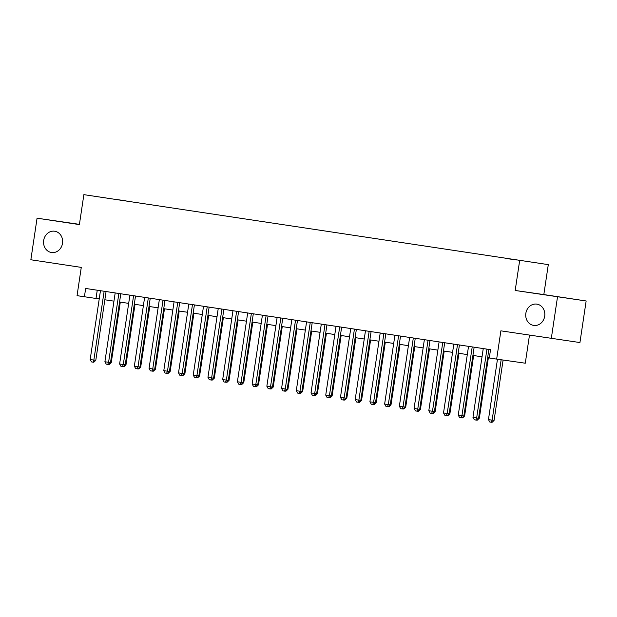 <?xml version="1.0" encoding="UTF-8"?>
<svg xmlns="http://www.w3.org/2000/svg" width="617" height="617" viewBox="0 0 617 617"><rect width="100%" height="100%" fill="white"/><g stroke="black" fill="none" stroke-linecap="round" stroke-linejoin="round"><path stroke-width="0.93" d="M62.518 243.291A10.767 9.533 98.1 0 1 51.573 252.523A10.767 9.533 98.1 0 1 43.676 240.445A10.767 9.533 98.1 0 1 54.62 231.213A10.767 9.533 98.1 0 1 62.518 243.291M544.695 316.197A10.767 9.533 98.1 0 1 533.744 325.429A10.767 9.533 98.1 0 1 525.846 313.343A10.767 9.533 98.1 0 1 536.798 304.119A10.767 9.533 98.1 0 1 544.695 316.197M97.579 196.707L105.376 197.856L97.579 196.707M79.423 224.357L37.066 218.187L30.85 259.765L81.274 267.392L77.048 295.666L99.229 298.929M548.297 264.631L83.866 194.648L548.297 264.631L543.824 294.571L515.187 290.476L586.15 300.973L543.824 294.571M586.15 300.973L579.934 342.551L500.881 330.835L496.654 359.109L525.283 363.205L529.479 335.154M557.513 296.877L551.305 338.455M496.654 359.109L489.289 357.991L490.53 349.677L85.655 288.463L84.413 296.777M516.313 259.973L505.524 258.369L516.313 259.973M114.4 199.237L126.069 201.003M114.384 199.191L126.146 200.88M515.187 290.476L519.661 260.536M37.066 218.187L79.392 224.588L83.866 194.648M104.844 299.777L113.952 301.15M119.567 301.998L128.675 303.379M134.29 304.227L143.399 305.608M149.013 306.456L158.122 307.829M163.736 308.677L172.845 310.058M178.46 310.906L187.568 312.279M193.183 313.127L202.291 314.508M207.906 315.356L217.014 316.737M222.629 317.585L231.737 318.958M237.352 319.807L246.461 321.187M252.075 322.035L261.184 323.416M266.799 324.264L275.907 325.637M281.522 326.486L290.63 327.866M296.237 328.714L305.353 330.087M310.96 330.936L320.076 332.316M325.683 333.165L334.8 334.545M340.407 335.393L349.523 336.766M355.13 337.615L364.238 338.995M369.853 339.844L378.961 341.224M384.576 342.073L393.685 343.445M399.299 344.294L408.408 345.674M414.022 346.523L423.131 347.895M428.746 348.744L437.854 350.124M443.469 350.973L452.577 352.353M458.192 353.202L467.3 354.574M472.915 355.423L482.024 356.803M487.638 357.652L489.304 357.906M97.247 290.214L96.021 298.443M486.936 349.137L476.648 417.948L472.969 417.393L483.258 348.574M488.865 349.423L478.584 418.226L476.648 417.948L475.8 420.03L474.334 419.807L472.969 417.393M478.584 418.226L476.579 420.138L475.8 420.03M497.472 359.225L488.448 419.606L494.063 420.439L503.094 360.027M494.063 420.439L492.058 422.352L491.279 422.244L492.127 420.162L501.158 359.75M491.279 422.244L489.805 422.02L488.448 419.606M472.213 346.908L461.925 415.727L458.246 415.164L468.534 346.353M474.141 347.201L463.861 415.997L461.925 415.727L461.084 417.802L459.611 417.578L458.246 415.164M463.861 415.997L461.855 417.91L461.084 417.802M457.49 344.679L447.202 413.498L443.523 412.943L453.811 344.124M459.418 344.972L449.137 413.776L447.202 413.498L446.361 415.573L444.888 415.357L443.523 412.943M449.137 413.776L447.132 415.688L446.361 415.573M442.767 342.458L432.478 411.269L428.8 410.714L439.088 341.903M444.695 342.751L434.414 411.547L432.478 411.269L431.638 413.351L430.165 413.128L428.8 410.714M434.414 411.547L432.409 413.459L431.638 413.351M428.044 340.229L417.755 409.048L414.076 408.485L424.365 339.674M429.98 340.522L419.691 409.326L417.755 409.048L416.915 411.123L415.442 410.899L414.076 408.485M419.691 409.326L417.686 411.231L416.915 411.123M478.599 418.11L479.34 418.218L488.371 357.76M479.34 418.218L477.334 420.131L476.686 420.038M463.876 415.881L464.616 415.989L473.648 355.539M464.616 415.989L462.611 417.902L461.963 417.809M449.153 413.66L449.893 413.76L458.925 353.31M449.893 413.76L447.888 415.673L447.24 415.58M434.437 411.431L435.17 411.539L444.209 351.081M435.17 411.539L433.165 413.452L432.517 413.359M413.321 338L403.04 406.819L399.353 406.264L409.642 337.445M415.256 338.293L404.968 407.097L403.04 406.819L402.191 408.901L400.718 408.678L399.353 406.264M404.968 407.097L402.963 409.009L402.191 408.901M419.714 409.202L420.447 409.31L429.486 348.86M420.447 409.31L418.442 411.223L417.794 411.13M398.597 335.779L388.317 404.59L384.63 404.035L394.919 335.224M400.533 336.072L390.245 404.868L388.317 404.59L387.468 406.672L385.995 406.449L384.63 404.035M390.245 404.868L388.24 406.78L387.468 406.672M404.991 406.981L405.724 407.089L414.763 346.631M405.724 407.089L403.719 408.994L403.071 408.909M383.874 333.55L373.594 402.369L369.907 401.814L380.195 332.995M385.81 333.843L375.522 402.646L373.594 402.369L372.745 404.443L371.272 404.22L369.907 401.814M375.522 402.646L373.516 404.559L372.745 404.443M390.268 404.752L391.001 404.86L400.04 344.409M391.001 404.86L388.995 406.773L388.348 406.68M369.151 331.329L358.87 400.14L355.184 399.585L365.472 330.766M371.087 331.622L360.798 400.418L358.87 400.14L358.022 402.222L356.549 401.999L355.184 399.585M360.798 400.418L358.793 402.33L358.022 402.222M375.545 402.531L376.277 402.631L385.317 342.18M376.277 402.631L374.272 404.544L373.624 404.451M354.428 329.1L344.147 397.919L340.461 397.356L350.749 328.545M356.364 329.393L346.083 398.189L344.147 397.919L343.299 399.993L341.826 399.77L340.461 397.356M346.083 398.189L344.07 400.101L343.299 399.993M360.822 400.302L361.554 400.41L370.593 339.952M361.554 400.41L359.549 402.323L358.901 402.23M339.705 326.871L329.424 395.69L325.737 395.135L336.026 326.316M341.641 327.164L331.36 395.967L329.424 395.69L328.576 397.764L327.103 397.549L325.737 395.135M331.36 395.967L329.347 397.88L328.576 397.764M346.098 398.073L346.831 398.181L355.87 337.73M346.831 398.181L344.826 400.094L344.178 400.001M324.982 324.65L314.701 393.461L311.022 392.906L321.303 324.095M326.917 324.943L316.637 393.739L314.701 393.461L313.852 395.543L312.379 395.32L311.022 392.906M316.637 393.739L314.624 395.651L313.852 395.543M331.375 395.852L332.108 395.952L341.147 335.501M332.108 395.952L330.103 397.865L329.455 397.772M310.258 322.421L299.978 391.24L296.299 390.684L306.58 321.866M312.194 322.714L301.914 391.517L299.978 391.24L299.129 393.314L297.656 393.091L296.299 390.684M301.914 391.517L299.901 393.43L299.129 393.314M316.652 393.623L317.385 393.731L326.424 333.28M317.385 393.731L315.38 395.644L314.732 395.551M295.535 320.2L285.255 389.011L281.576 388.455L291.856 319.637M297.471 320.485L287.19 389.288L285.255 389.011L284.406 391.093L282.933 390.87L281.576 388.455M287.19 389.288L285.177 391.201L284.406 391.093M301.929 391.402L302.662 391.502L311.701 331.051M302.662 391.502L300.656 393.415L300.009 393.322M280.812 317.971L270.531 386.782L266.853 386.227L277.133 317.416M282.748 318.264L272.467 387.06L270.531 386.782L269.683 388.864L268.21 388.641L266.853 386.227M272.467 387.06L270.454 388.972L269.683 388.864M287.206 389.173L287.938 389.281L296.978 328.822M287.938 389.281L285.933 391.193L285.285 391.101M266.089 315.742L255.808 384.561L252.129 384.005L262.41 315.187M268.025 316.035L257.744 384.838L255.808 384.561L254.96 386.635L253.487 386.412L252.129 384.005M257.744 384.838L255.731 386.751L254.96 386.635M272.483 386.944L273.223 387.052L282.254 326.601M273.223 387.052L271.21 388.965L270.562 388.872M251.366 313.521L241.085 382.332L237.406 381.776L247.687 312.966M253.302 313.814L243.021 382.609L241.085 382.332L240.237 384.414L238.764 384.19L237.406 381.776M243.021 382.609L241.008 384.522L240.237 384.414M257.759 384.723L258.5 384.823L267.531 324.372M258.5 384.823L256.487 386.736L255.839 386.643M236.643 311.292L226.362 380.111L222.683 379.548L232.964 310.737M238.578 311.585L228.298 380.38L226.362 380.111L225.513 382.185L224.04 381.962L222.683 379.548M228.298 380.38L226.292 382.293L225.513 382.185M243.036 382.494L243.777 382.602L252.808 322.143M243.777 382.602L241.764 384.514L241.124 384.422M221.927 309.063L211.639 377.882L207.96 377.326L218.241 308.508M223.855 309.356L213.575 378.159L211.639 377.882L210.79 379.956L209.317 379.74L207.96 377.326M213.575 378.159L211.569 380.072L210.79 379.956M228.313 380.265L229.054 380.373L238.085 319.922M229.054 380.373L227.041 382.285L226.4 382.193M207.204 306.842L196.916 375.653L193.237 375.097L203.517 306.287M209.132 307.135L198.851 375.93L196.916 375.653L196.067 377.735L194.594 377.511L193.237 375.097M198.851 375.93L196.846 377.843L196.067 377.735M213.59 378.044L214.33 378.144L223.362 317.693M214.33 378.144L212.317 380.057L211.677 379.964M192.481 304.613L182.192 373.432L178.514 372.876L188.794 304.058M194.409 304.906L184.128 373.709L182.192 373.432L181.344 375.506L179.871 375.283L178.514 372.876M184.128 373.709L182.123 375.622L181.344 375.506M198.867 375.815L199.607 375.923L208.639 315.472M199.607 375.923L197.594 377.835L196.954 377.743M177.758 302.392L167.469 371.203L163.79 370.647L174.071 301.829M179.686 302.677L169.405 371.48L167.469 371.203L166.621 373.285L165.148 373.061L163.79 370.647M169.405 371.48L167.4 373.393L166.621 373.285M184.144 373.594L184.884 373.694L193.915 313.243M184.884 373.694L182.871 375.606L182.231 375.514M163.035 300.163L152.746 368.974L149.067 368.418L159.348 299.607M164.963 300.456L154.682 369.251L152.746 368.974L151.898 371.056L150.425 370.832L149.067 368.418M154.682 369.251L152.677 371.164L151.898 371.056M169.42 371.365L170.161 371.473L179.192 311.014M170.161 371.473L168.148 373.385L167.508 373.293M148.311 297.934L138.023 366.753L134.344 366.197L144.625 297.379M150.24 298.227L139.959 367.03L138.023 366.753L137.175 368.827L135.709 368.604L134.344 366.197M139.959 367.03L137.953 368.943L137.175 368.827M154.697 369.136L155.438 369.244L164.469 308.793M155.438 369.244L153.432 371.156L152.785 371.064M133.588 295.713L123.3 364.524L119.621 363.968L129.909 295.157M135.516 296.006L125.236 364.801L123.3 364.524L122.451 366.606L120.986 366.382L119.621 363.968M125.236 364.801L123.23 366.714L122.451 366.606M139.974 366.914L140.715 367.015L149.746 306.564M140.715 367.015L138.709 368.927L138.061 368.835M118.865 293.484L108.577 362.302L104.898 361.739L115.186 292.928M120.793 293.777L110.512 362.572L108.577 362.302L107.728 364.377L106.263 364.153L104.898 361.739M110.512 362.572L108.507 364.485L107.728 364.377M125.251 364.686L125.991 364.794L135.023 304.335M125.991 364.794L123.986 366.706L123.338 366.614M104.142 291.255L93.853 360.073L90.175 359.518L100.463 290.7M106.07 291.548L95.789 360.351L93.853 360.073L93.013 362.148L91.54 361.932L90.175 359.518M95.789 360.351L93.784 362.264L93.013 362.148M110.528 362.457L111.268 362.565L120.3 302.114M111.268 362.565L109.263 364.477L108.615 364.385"/></g></svg>
